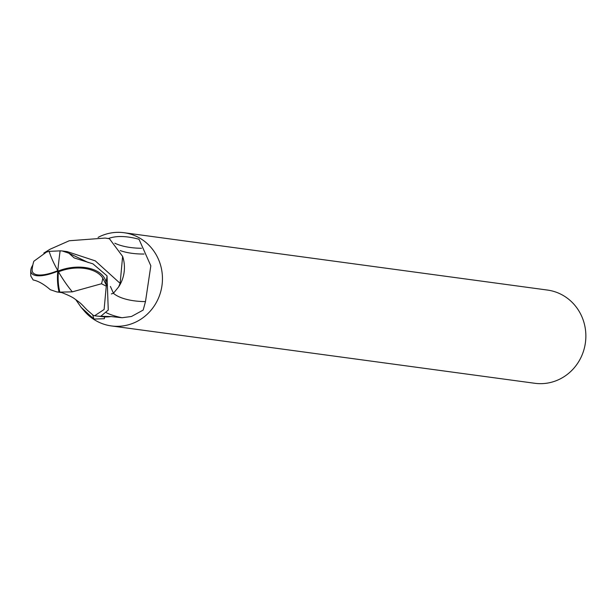 <?xml version="1.0" encoding="UTF-8"?>
<svg xmlns="http://www.w3.org/2000/svg" width="616" height="616" viewBox="0 0 616 616"><rect width="100%" height="100%" fill="white"/><g stroke="black" fill="none" stroke-linecap="round" stroke-linejoin="round"><path stroke-width="0.92" d="M96.366 315.985L104.589 316.924L104.358 318.711L93.932 319.073L81.15 307.353L84.284 311.011A47.039 44.683 -82.3 0 0 111.419 325.941L534.819 383.283A47.039 44.683 -82.3 0 0 562.054 377.908A47.039 44.683 -82.3 0 0 585.2 327.974A47.039 44.683 -82.3 0 0 547.447 290.059L124.039 232.717A47.039 44.683 -82.3 0 0 98.067 237.399M111.419 325.941A47.039 44.683 -82.3 0 0 138.646 320.559A47.039 44.683 -82.3 0 0 161.792 270.624A47.039 44.683 -82.3 0 0 124.039 232.717M113.367 293.255A42.658 17.664 175.9 0 0 145.484 301.601L143.174 310.079L131.439 316.493L122.06 317.733L110.988 316.562L100.678 316.285A39.201 37.237 -82.3 0 1 96.196 315.97A39.201 37.237 -82.3 0 0 100.778 316.285L108.262 310.048L107.038 275.86L92.954 263.864L74.197 257.927L68.869 253.191L88.273 262.539M104.589 316.924A39.201 37.237 -82.3 0 0 110.988 316.562M81.15 307.353L75.76 299.63M108.308 238.554C116.085 235.628 126.319 235.859 139 239.239L150.828 265.796L145.484 301.601M118.619 286.933A33.634 31.947 -82.3 0 0 123.816 260.968A33.634 31.947 -82.3 0 0 122.623 256.402L120.128 283.36L118.619 286.933L113.452 293.231L111.365 293.917M120.174 250.558A40.479 16.763 175.9 0 0 120.882 250.812A40.479 16.763 175.9 0 0 144.021 254.031M114.822 243.205A42.512 17.602 175.9 0 0 141.526 248.279M43.828 253.068L50.019 249.257L69.246 240.756L105.159 238.069L109.463 238.762A39.201 37.237 -82.3 0 0 106.722 238.284A39.201 37.237 -82.3 0 1 108.108 238.5L106.953 238.315M95.965 315.931A39.201 37.237 -82.3 0 0 96.196 315.97L96.573 316.016M93.932 319.073L92.7 314.969M107.099 238.33L106.722 238.276A39.201 37.237 -82.3 0 0 106.491 238.246M68.869 253.191L62.193 250.966L60.137 250.812A37.953 2.456 95.4 0 0 57.781 271.209A33.949 11.689 151.6 0 1 30.8 270.293A39.201 39.201 0 0 0 30.854 276.153L33.172 279.98C38.215 280.942 43.928 284.184 50.319 289.72L56.841 291.922L59.067 292.1A37.953 20.482 -85 0 1 57.781 271.209A33.949 20.559 -10 0 1 106.006 282.12L106.491 285.462A39.201 37.237 97.7 0 1 106.26 286.155L104.112 309.486L94.633 315.754L93.455 315.484L87.256 310.133C81.797 304.689 82.398 304.312 74.821 298.976C72.827 297.335 68.515 295.226 61.885 292.631L61.477 292.092L72.326 291.853L101.471 283.76A37.26 35.397 -82.3 0 0 102.78 278.139A32.425 19.635 170 0 0 58.489 271.849A32.425 19.635 170 0 0 58.381 271.895A36.56 19.727 95 0 0 59.867 292.161L61.477 292.092M49.172 251.367L46.454 252.083L33.834 261.261A37.838 37.838 0 0 0 32.155 269.631A32.425 11.165 -28.4 0 0 57.812 270.67A32.425 11.165 -28.4 0 0 57.835 270.655A37.838 9.194 57.4 0 1 49.172 251.367L60.129 250.866M56.841 291.922L61.885 292.631M59.067 292.1L59.867 292.161M57.781 271.209L58.381 271.895M30.8 270.293A33.949 11.689 151.6 0 1 32.84 265.003M62.193 250.958L67.152 251.605L95.295 260.868L120.128 283.36M109.463 238.762L122.623 256.402M106.491 285.462L102.78 278.139M101.471 283.76L106.252 286.147M110.41 286.448L113.452 293.231M106.383 312.751A58.897 24.386 175.9 0 0 122.06 317.733M72.326 291.853A37.838 9.194 -122.6 0 1 58.489 271.849M106.006 282.12A39.201 37.237 -82.3 0 0 107.038 275.86M96.196 315.97L94.633 315.754M106.722 238.284L105.159 238.069"/></g></svg>
